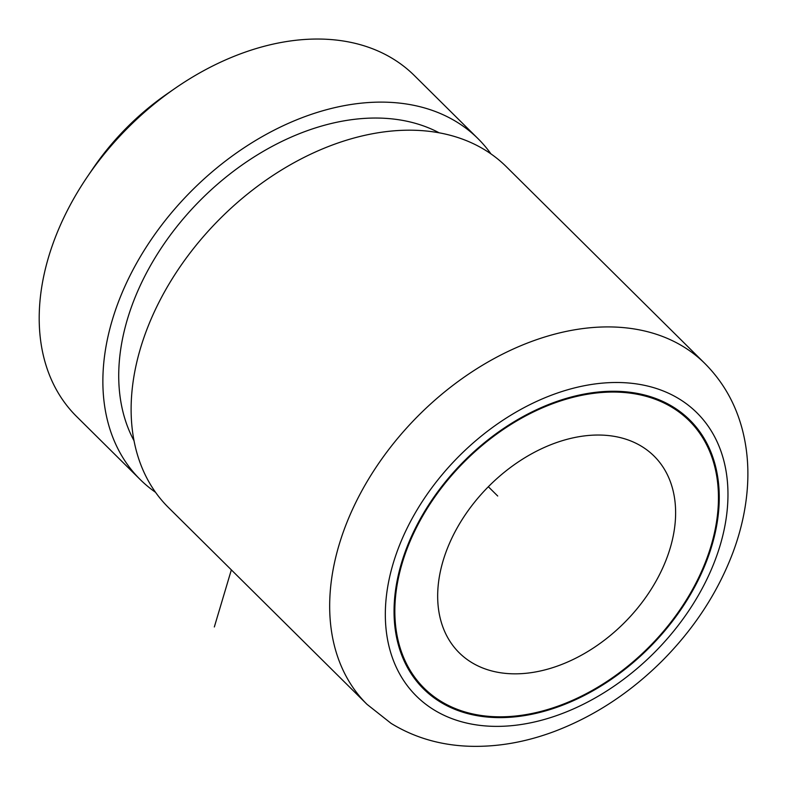 <?xml version="1.0" encoding="UTF-8"?>
<svg xmlns="http://www.w3.org/2000/svg" width="787" height="787" viewBox="0 0 787 787"><rect width="100%" height="100%" fill="white"/><g stroke="black" fill="none" stroke-linecap="round" stroke-linejoin="round"><path stroke-width="1.18" d="M478.014 138.65L414.356 75.552A239.956 166.687 134.7 0 0 393.874 59.369A239.956 166.687 134.7 0 0 174.98 88.41A239.956 166.687 134.7 0 0 87.239 176.937A239.956 166.687 134.7 0 0 76.516 416.421L140.175 479.509A239.956 166.687 -45.3 0 1 177.882 205.397A239.956 166.687 -45.3 0 1 457.532 122.467A239.956 166.687 -45.3 0 1 478.014 138.65A239.956 166.687 -45.3 0 1 490.95 153.888M87.239 176.937L92.718 168.861A203.046 141.05 -45.3 0 1 166.962 93.958L174.98 88.41M155.531 492.308A239.956 166.687 -45.3 0 1 140.175 479.509M134.016 440.73A221.501 153.868 -45.3 0 1 199.809 200.764A221.501 153.868 -45.3 0 1 439.185 132.826M366.978 704.306L168.467 507.546A239.956 166.687 -45.3 0 1 135.167 369.644A239.956 166.687 -45.3 0 1 368.109 134.616A239.956 166.687 -45.3 0 1 485.825 150.504A239.956 166.687 -45.3 0 1 506.307 166.687L704.818 363.446C723.184 381.882 735.737 404.085 742.466 430.056C746.833 447.085 748.555 464.832 747.65 483.297C746.479 506.277 741.57 529.356 732.933 552.543C717.813 592.444 694.282 628.498 662.339 660.716C630.348 692.59 594.539 716.101 554.914 731.261C525.559 742.318 496.567 747.306 467.931 746.204C439.579 745.004 413.962 737.389 391.08 723.361L366.978 704.306A239.956 166.687 -45.3 0 1 404.685 430.194A239.956 166.687 -45.3 0 1 684.336 347.264A239.956 166.687 -45.3 0 1 704.818 363.446M439.608 701.571A189.195 131.429 -45.3 0 1 423.465 688.812A189.195 131.429 -45.3 0 1 453.194 472.692A189.195 131.429 -45.3 0 1 673.692 407.302A189.195 131.429 -45.3 0 1 689.835 420.061A189.195 131.429 -45.3 0 1 660.106 636.191A189.195 131.429 -45.3 0 1 439.608 701.571M673.111 408.02A188.28 130.79 -45.3 0 1 689.186 420.711A188.28 130.79 -45.3 0 1 659.604 635.788A188.28 130.79 -45.3 0 1 440.179 700.853A188.28 130.79 -45.3 0 1 424.114 688.163A188.28 130.79 -45.3 0 1 453.696 473.085A188.28 130.79 -45.3 0 1 673.111 408.02M471.01 662.103A138.433 96.171 -45.3 0 1 459.195 652.767A138.433 96.171 -45.3 0 1 480.946 494.62A138.433 96.171 -45.3 0 1 642.29 446.78A138.433 96.171 -45.3 0 1 654.105 456.116A138.433 96.171 -45.3 0 1 632.345 614.254A138.433 96.171 -45.3 0 1 471.01 662.103M231.348 569.877L214.33 626.964M488.343 486.74L497.709 496.017M679.968 399.403A199.347 138.482 -45.3 0 1 675.639 628.705A199.347 138.482 -45.3 0 1 433.332 709.471A199.347 138.482 -45.3 0 1 437.651 480.178A199.347 138.482 -45.3 0 1 679.968 399.403M369.979 134.243L368.109 134.616M135.167 369.644L134.587 372.644M689.186 420.711L679.978 411.591M424.114 688.163L414.906 679.033"/></g></svg>
